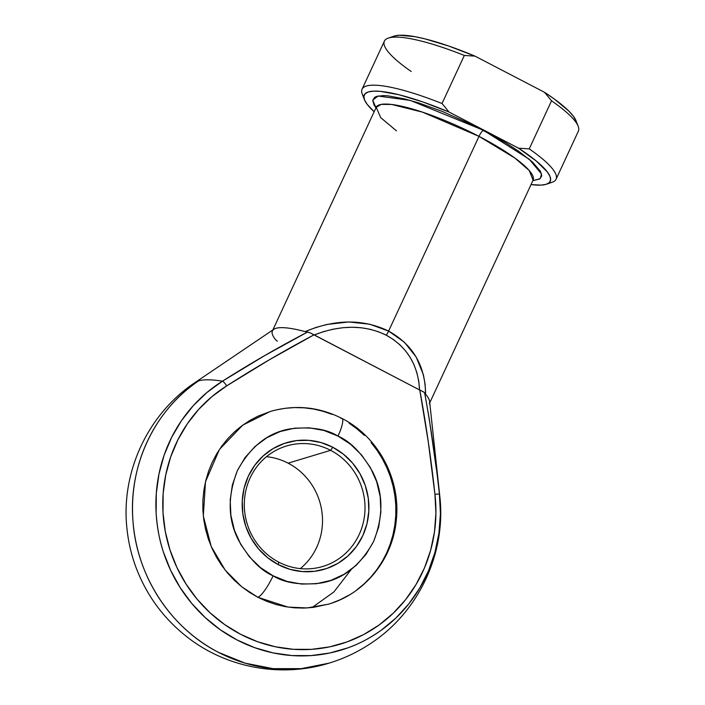 <?xml version="1.0" encoding="UTF-8"?>
<svg xmlns="http://www.w3.org/2000/svg" width="705" height="705" viewBox="0 0 705 705"><rect width="100%" height="100%" fill="white"/><g stroke="black" fill="none" stroke-linecap="round" stroke-linejoin="round"><path stroke-width="1.06" d="M288.107 463.167A62.904 60.119 -106.8 0 1 300.312 568.609A62.904 60.119 73.2 0 0 288.107 463.167L330.601 450.328L332.786 447.261A66.05 63.133 -106.8 0 1 362.767 535.721A66.05 63.133 -106.8 0 1 278.299 564.652L278.704 562.123A62.904 60.119 73.2 0 0 359.153 534.575A62.904 60.119 73.2 0 0 330.601 450.328A62.904 60.119 -106.8 0 1 364.873 512.112A62.904 60.119 -106.8 0 1 322.846 566.441A62.904 60.119 -106.8 0 1 278.704 562.123A62.904 60.119 -106.8 0 1 244.441 500.33A62.904 60.119 -106.8 0 1 286.459 446.009A62.904 60.119 -106.8 0 1 330.601 450.328L288.107 463.167A62.904 60.119 73.2 0 0 266.499 456.681A62.904 60.119 -106.8 0 1 288.107 463.167M273.108 575.826C260.832 570.601 249.367 558.853 238.722 540.594C227.821 519.858 227.389 496.496 237.418 470.517C250.716 446.239 268.446 432.332 290.61 428.799C310.782 426.56 326.565 428.993 337.977 436.087A22.014 4.732 -62.5 0 0 341.995 418.462A22.014 4.732 117.5 0 1 337.977 436.087L350.641 444.344L361.577 454.963L370.354 467.547L376.646 481.612L380.198 496.602L380.885 511.962L378.682 527.084L373.659 541.396L366.027 554.341L356.069 565.436L344.163 574.24L330.777 580.418L316.422 583.74L301.643 584.066L287.023 581.396L273.108 575.826L260.436 567.569L249.508 556.95L240.722 544.366L234.439 530.301L230.879 515.311L230.191 499.951L232.394 484.828L237.418 470.517L245.049 457.571L255.016 446.476L266.913 437.673L280.299 431.495L294.664 428.173L309.433 427.847L324.062 430.517L337.977 436.087C350.244 441.312 361.709 453.059 372.363 471.319C383.264 492.055 383.696 515.417 373.659 541.396C360.361 565.674 342.63 579.58 320.467 583.114C300.304 585.353 284.512 582.92 273.108 575.826A22.014 4.732 117.5 0 1 257.827 597.267A22.014 4.732 -62.5 0 0 273.108 575.826M328.847 604.053L313.267 607.393L303.837 608.089L294.355 607.816L284.926 606.582L275.637 604.397L266.578 601.277L257.827 597.267L287.957 607.084L307.168 607.948L328.451 604.176C365.164 593.584 393.002 558.712 396.316 519.832C400.837 479.109 378.153 436.677 341.934 418.426C318.775 406.741 294.875 404.432 270.235 411.482L242.74 425.133L219.431 449.455L205.499 481.7L203.313 515.99L211.209 546.516L225.239 570.186L241.612 586.692L257.827 597.267L249.482 592.385L241.612 586.692L234.307 580.241L227.618 573.095L221.626 565.322L216.382 556.994L211.932 548.19L208.327 538.99L205.604 529.499L203.78 519.797L202.873 509.988L202.899 500.145L203.851 490.38L205.719 480.792L208.495 471.451L212.143 462.471L216.638 453.923L221.916 445.895L227.953 438.457L234.668 431.698L242.009 425.661L249.905 420.427L258.277 416.029L270.958 411.271M533.332 179.484L533.103 180.136L529.208 170.495L514.914 158.07L479.003 136.365A6.292 1.348 117.5 0 1 483.366 130.249L529.191 159.189L541.572 173.968L540.171 178.718L532.865 180.656L539.81 178.973L541.757 175.862L540.453 171.297L532.557 162.124L518.175 150.888L505.573 142.718L475.364 126.186L442.387 111.46L418.876 102.983L404.917 98.982L387.909 95.827L383.502 95.58L376.867 96.321L374.69 97.29L372.742 100.41L374.047 104.975L375.959 107.83L372.769 100.154L378.056 96.021L410.398 100.436L483.366 130.249A6.292 1.348 -62.5 0 0 479.003 136.365A86.495 17.343 -155.1 0 0 376.206 107.31L380.726 117.656L396.474 130.866M277.338 341.149L276.157 340.356A86.495 17.343 24.9 0 1 272.421 330.892A86.495 17.343 24.9 0 1 305.124 331.606A86.495 17.343 -155.1 0 0 273.857 329.27L195.329 382.366A135.721 27.213 24.9 0 1 198.59 380.885L195.329 382.366C147.653 413.906 120.308 472.958 127.076 529.719C128.513 542.788 131.535 555.478 136.135 567.789C146.614 595.293 163.357 618.17 186.376 636.395C225.441 667.547 280.282 678.166 328.891 663.185C344.022 658.593 358.149 651.887 371.271 643.066C418.999 611.605 446.441 552.605 439.761 495.835L429.627 401.577A86.495 17.343 -155.1 0 0 425.582 394.262L423.881 392.068L419.792 390.059C426.12 424.613 431.16 459.343 434.923 494.231L439.391 494.02L434.923 494.231A142.331 136.039 -106.8 0 1 335.474 645.489A142.331 136.039 -106.8 0 1 174.32 561.665A142.331 136.039 -106.8 0 1 226.675 385.899A6.292 1.789 -122.1 0 0 222.463 381.176A6.292 1.789 57.9 0 1 226.675 385.899C255.06 367.737 284.115 350.746 313.822 334.928L269.759 359.55L226.675 385.899L211.923 396.624L198.731 409.332L187.336 423.793L177.924 439.744L170.68 456.911L165.728 474.985L163.146 493.641L162.996 512.553L165.27 531.376L169.931 549.785L176.893 567.446L186.041 584.04L197.197 599.285L210.178 612.901L224.736 624.648L240.634 634.306L257.572 641.726L275.25 646.749L293.359 649.314L311.575 649.349L329.579 646.873L347.036 641.92L363.648 634.579L379.114 624.983L393.161 613.297L405.542 599.735L416.029 584.542L424.436 567.983L430.623 550.349L434.465 531.958L435.91 513.143L434.923 494.231L428.305 442.026L419.792 390.059L310.711 333.086L307.565 332.02C278.484 347.221 250.116 363.613 222.463 381.176A148.262 141.714 73.2 0 0 167.931 564.264A148.262 141.714 73.2 0 0 335.8 651.587A148.262 141.714 73.2 0 0 439.391 494.02A135.721 27.213 24.9 0 1 439.761 495.835A135.721 27.213 -155.1 0 0 439.391 494.02L440.422 513.725L438.915 533.324L434.914 552.482L428.473 570.847L419.713 588.093L408.785 603.921L395.893 618.047L381.264 630.217C369.711 638.298 358.572 644.176 347.847 647.86L329.658 653.024L310.905 655.606L291.932 655.562L273.064 652.9L254.646 647.657L237.003 639.937L220.453 629.865L205.278 617.633L191.76 603.454L180.136 587.573L170.61 570.283L163.357 551.892C159.559 540.647 157.153 527.719 156.131 513.108L156.299 493.412L158.977 473.971L164.142 455.148L171.685 437.267L181.485 420.647L193.364 405.587L207.103 392.35L222.463 381.176A135.721 27.213 -155.1 0 0 198.59 380.885A157.259 150.306 73.2 0 0 132.945 520.669A157.259 150.306 73.2 0 0 218.541 652.389A157.259 150.306 73.2 0 0 328.891 663.185L301.255 668.648L272.994 668.64L245.093 663.149L218.541 652.389C170.434 627.917 136.506 575.712 132.945 520.669C128.416 465.679 154.43 410.284 198.59 380.885A135.721 27.213 24.9 0 1 222.463 381.176L264.49 355.725L307.565 332.02L305.124 331.606L315.866 327.481L326.82 324.467L348.746 321.956L369.728 324.203L388.614 331.086L479.003 136.365L388.614 331.086L404.388 342.233L416.188 357.047L423.388 374.707L425.124 384.313L425.582 394.262A86.495 17.343 24.9 0 1 429.319 403.727M276.113 409.922L285.419 408.265L294.849 407.569L304.331 407.842L313.76 409.076L323.049 411.262L332.108 414.381M349.204 423.273L357.074 428.957L364.379 435.408M371.068 442.564L377.06 450.336L382.304 458.664L386.754 467.468L390.358 476.659L393.082 486.159L394.906 495.853L395.813 505.67L395.787 515.514L394.835 525.278L392.967 534.866L390.191 544.207L386.543 553.187L382.048 561.735L376.77 569.763L370.733 577.201L364.018 583.96L356.677 589.988M348.781 595.231L340.409 599.629L331.65 603.145M429.759 402.784L533.103 180.136A86.495 17.343 -155.1 0 0 479.003 136.365L422.506 112.139L391.663 104.463L381.185 104.393L376.206 107.31L376.417 106.279M439.391 494.02C435.725 460.162 430.808 426.463 424.657 392.923L429.142 418.091L436.307 468.675M363.851 97.14A106.931 21.441 24.9 0 1 362.07 89.2A106.931 21.441 24.9 0 1 442.026 103.52L464.339 55.448A106.931 21.441 -155.1 0 0 384.384 41.128L362.07 89.2M556.06 179.246L578.373 131.174A106.931 21.441 -155.1 0 0 551.539 100.806L529.226 148.878A106.931 21.441 24.9 0 1 556.06 179.246A106.931 21.441 24.9 0 1 548.842 183.009M364.441 99.696A102.533 20.56 24.9 0 1 449.041 112.025L442.026 103.52A106.931 21.441 -155.1 0 0 362.273 94.135L364.441 99.696A102.533 20.56 24.9 0 0 374.152 111.734L367.235 104.402L364.564 99.995L363.868 96.391L365.164 93.686L368.415 91.923L373.562 91.148L380.497 91.368L399.074 94.778L422.595 101.864L449.041 112.025L518.572 148.191L536.267 161.004L547.265 171.87L549.935 176.276L550.631 179.872L549.336 182.586L546.084 184.349L540.938 185.124L531.05 184.569A102.533 20.56 24.9 0 0 546.507 184.208A102.533 20.56 24.9 0 0 518.572 148.191L449.041 112.025L442.026 103.52L464.339 55.448L474.994 56.127L448.539 45.966L425.027 38.881L415.007 36.695L399.515 35.25L394.359 36.026L388.288 38.096A106.931 21.441 24.9 0 1 464.339 55.448L474.994 56.127L544.516 92.302L474.994 56.127A102.533 20.56 -155.1 0 0 393.936 36.166M576.011 120.696L573.209 115.972L568.618 110.844L554.121 98.876L544.516 92.302L551.539 100.806L529.226 148.878L518.572 148.191L529.226 148.878A106.931 21.441 -155.1 0 1 552.156 182.269L546.507 184.208M312.227 333.976L419.581 389.953L418.752 381.176L416.893 372.769L414.038 364.837L410.213 357.461L405.463 350.738L399.841 344.745L393.416 339.546L386.261 335.201L378.462 331.764L370.099 329.27L361.286 327.763L352.112 327.243L342.692 327.719L333.13 329.191L323.533 331.641L314.025 335.042C340.709 324.652 364.793 324.705 386.261 335.201A6.292 1.348 -62.5 0 0 388.614 331.086C363.269 318.845 335.439 319.012 305.124 331.606L309.909 332.698M576.003 120.678A102.533 20.56 -155.1 0 0 544.516 92.302L551.539 100.806A106.931 21.441 24.9 0 1 578.171 126.239L576.003 120.678M411.218 71.496A106.931 21.441 24.9 0 1 388.288 38.096M332.786 447.261L321.092 442.581L308.808 440.343L296.4 440.616L284.344 443.41L273.099 448.6L263.097 455.994L254.734 465.309L248.319 476.192L244.097 488.212L242.247 500.911L242.828 513.813L245.816 526.406L251.095 538.215L258.471 548.79L267.653 557.717L278.299 564.652L289.984 569.332L302.269 571.57L314.677 571.297L326.741 568.503L337.986 563.313L347.979 555.919L356.351 546.604L362.767 535.721L366.979 523.7L368.83 511.002L368.257 498.1L365.269 485.507L359.982 473.698L352.606 463.123L343.423 454.196L332.786 447.261L330.601 450.328A62.904 60.119 73.2 0 0 250.16 477.875A62.904 60.119 73.2 0 0 278.704 562.123L278.299 564.652A66.05 63.133 -106.8 0 1 248.319 476.192A66.05 63.133 -106.8 0 1 332.786 447.261M340.859 418.391A22.014 4.732 117.5 0 1 341.995 418.462M351.301 569.42L333.87 591.98L312.077 607.534M423.538 391.821L425.582 394.262C425.291 365.754 412.963 344.692 388.614 331.086A6.292 1.348 117.5 0 1 386.261 335.201C407.023 346.675 418.135 364.934 419.581 389.953L421.634 390.861M272.853 329.949L376.206 107.31"/></g></svg>
